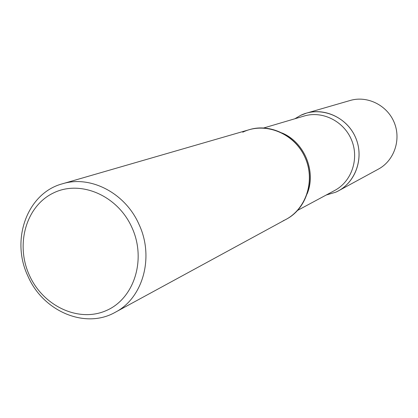<?xml version="1.0" encoding="UTF-8"?>
<svg xmlns="http://www.w3.org/2000/svg" width="418" height="418" viewBox="0 0 418 418"><rect width="100%" height="100%" fill="white"/><g stroke="black" fill="none" stroke-linecap="round" stroke-linejoin="round"><path stroke-width="0.63" d="M338.449 190.854L378.452 169.091C394.158 160.684 401.385 139.696 394.216 122.495C387.214 105.226 367.317 95.388 350.237 100.461L306.493 113.126L300.636 115.358L294.831 118.78L300.636 115.358C319.974 105.879 345.801 115.749 355.195 136.681C364.883 157.476 355.504 183.633 335.722 192.202L338.449 190.854C355.995 181.469 364.01 157.769 355.88 138.259C347.933 118.665 325.57 107.457 306.493 113.126M326.186 195.039L335.722 192.202L326.186 195.039M115.248 312.288L286.215 219.272C306.791 208.671 315.71 179.74 304.879 157.079C295.374 135.385 270.227 123.19 249.379 129.664L62.423 183.795C27.16 193.09 10.455 239.749 27.891 276.063C42.934 311.253 85.204 329.483 115.248 312.288C142.982 298.097 154.508 257.091 138.975 224.335C125.301 193.006 90.46 175.011 62.423 183.795M131.91 227.481C117.531 195.253 80.052 179.442 53.091 193.142C25.906 206.377 15.283 244.593 29.37 275.237C43.059 306.06 78.61 322.879 106.271 310.574C134.141 298.745 146.697 259.515 131.91 227.481M242.754 132.198C264.589 121.398 294.042 132.893 304.879 157.079C316.05 181.109 305.527 211.147 283.127 220.793M281.978 132.966C304.403 142.11 316.578 171.725 307.068 193.994M263.544 128.023L304.147 116.026C322.43 110.483 343.946 121.215 351.569 140.03C359.386 158.767 351.637 181.527 334.745 190.441L297.444 210.473"/></g></svg>
